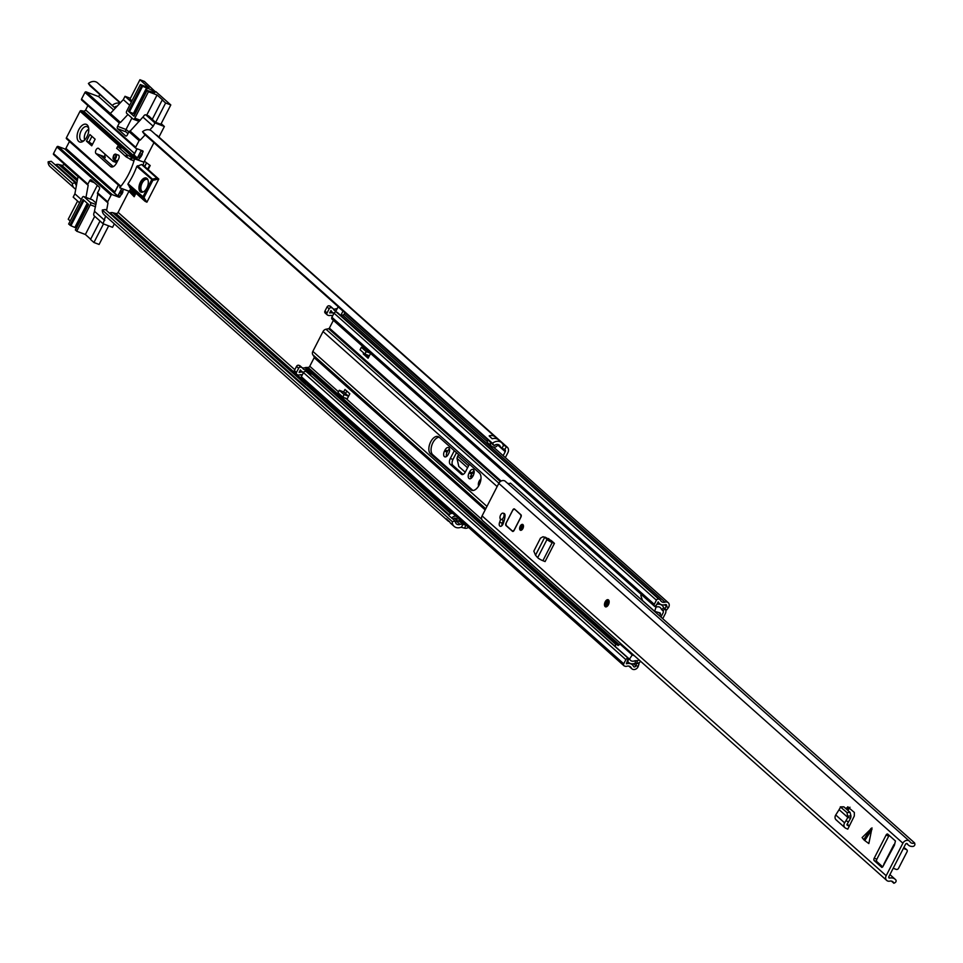 <?xml version="1.0" encoding="UTF-8"?>
<svg xmlns="http://www.w3.org/2000/svg" width="963" height="963" viewBox="0 0 963 963"><rect width="100%" height="100%" fill="white"/><g stroke="black" fill="none" stroke-linecap="round" stroke-linejoin="round"><path stroke-width="1.44" d="M446.447 456.546A4.334 2.371 110.6 0 1 447.133 452.129L447.735 450.973A4.334 2.371 110.6 0 1 449.48 448.878M471.015 478.418A4.334 2.371 110.6 0 1 471.701 474.013L472.303 472.857A4.334 2.371 110.6 0 1 474.049 470.751M456.474 452.646L452.971 459.459L450.311 458.46A4.646 2.54 -69.4 0 0 450.215 464.31L452.875 465.31A4.646 2.54 110.6 0 1 452.971 459.459M463.095 474.41L452.875 465.31M129.776 190.289L134.351 195.116M497.618 444.437A5.284 4.321 131.7 0 0 497.895 444.725L497.847 444.822A3.768 3.082 -48.3 0 1 493.2 447.013L492.165 446.615A3.768 3.082 -48.3 0 1 491.684 446.375A3.768 3.082 -48.3 0 1 490.769 442.523L144.173 133.989L142.548 131.714L492.49 443.305A8.017 6.572 -48.3 0 1 501.687 442.691A8.017 6.572 -48.3 0 1 503.071 444.617A1.89 1.541 131.7 0 0 503.673 445.255L506.466 446.651A5.284 4.321 -48.3 0 1 507.248 447.181A5.284 4.321 -48.3 0 1 507.874 452.682L505.334 457.63M448.878 447.831A4.334 2.371 110.6 0 1 448.794 453.284L448.192 454.44A4.334 2.371 110.6 0 1 444.81 456.847A4.334 2.371 110.6 0 1 444.473 451.129L445.075 449.974A4.334 2.371 110.6 0 1 448.457 447.566A4.334 2.371 110.6 0 1 448.878 447.831M473.447 469.703A4.334 2.371 110.6 0 1 473.363 475.156L472.761 476.324A4.334 2.371 110.6 0 1 469.378 478.719A4.334 2.371 110.6 0 1 469.041 473.014L469.643 471.846A4.334 2.371 110.6 0 1 473.026 469.45A4.334 2.371 110.6 0 1 473.447 469.703M480.958 479.068A4.249 2.323 -69.4 0 0 478.659 485.954M469.414 464.166L465.418 471.918A4.646 2.54 -69.4 0 1 461.795 474.494A4.646 2.54 -69.4 0 1 461.337 474.217L450.215 464.31M454.295 450.708L450.311 458.46M148.133 169.56L150.204 165.528L144.402 161.218M128.97 191.252L134.17 196.729L135.976 193.226M153.936 142.68L152.78 144.919M99.791 94.458L98.683 96.613L86.116 91.882A0.939 0.77 131.7 0 0 84.949 92.436L81.554 99.045L135.699 147.267A0.939 0.77 131.7 0 0 136.012 148.362L142.668 150.866A0.939 0.77 -48.3 0 1 142.981 151.973L139.96 156.475L140.213 157.354A10.774 8.823 131.7 0 0 140.405 157.282L140.092 157.246M64.1 163.891L63.967 164.167A1.89 1.541 -48.3 0 1 61.764 165.299L58.683 164.492A5.284 4.321 131.7 0 0 55.986 164.637A4.622 3.792 -48.3 0 1 55.192 164.829M120.592 207.563L118.112 212.378A1.89 1.541 -48.3 0 1 115.921 213.521L112.827 212.703A5.284 4.321 131.7 0 0 110.143 212.847A4.622 3.792 -48.3 0 1 109.337 213.04M490.769 442.523L494.127 445.58A4.622 3.792 -48.3 0 1 499.424 445.231A4.622 3.792 -48.3 0 1 500.23 446.338A5.284 4.321 131.7 0 0 501.145 447.602A5.284 4.321 131.7 0 0 501.928 448.132L504.708 449.528A1.89 1.541 -48.3 0 1 505.214 451.683L503.155 455.692M492.49 443.305L494.127 445.58M90.028 85.779L114.272 107.362L88.391 83.492L90.028 85.779M117.161 106.195A4.622 3.792 131.7 0 0 114.272 107.362M501.687 442.691L498.449 439.814A8.017 6.572 131.7 0 0 492.43 438.707L492.43 438.707M489.89 436.684A3.021 2.468 131.7 0 0 489.192 435.83L492.117 438.707A2.829 2.323 131.7 0 1 492.129 438.719M489.192 435.83A8.017 6.572 -48.3 0 1 495.223 436.937A8.017 6.572 -48.3 0 1 496.427 438.478L496.619 438.791M142.548 131.714A8.017 6.572 -48.3 0 1 151.733 131.1L495.223 436.937M119.821 103.342A8.017 6.572 131.7 0 0 112.635 105.087M88.391 83.492A8.017 6.572 -48.3 0 1 97.588 82.89L120.158 102.981M155.753 134.676L156.512 135.061A5.284 4.321 -48.3 0 1 157.294 135.59L507.248 447.181M101.609 86.465L102.367 86.851A5.284 4.321 -48.3 0 1 103.149 87.38L120.399 102.728M466.056 525.148A1.89 1.541 -48.3 0 1 465.863 525.112L462.782 524.293A5.284 4.321 131.7 0 0 460.085 524.438A4.622 3.792 -48.3 0 1 456.414 523.86A4.622 3.792 -48.3 0 1 455.318 521.103L452.249 521.609L102.295 210.018L105.364 209.513L448.71 515.229M48.15 161.808L72.394 183.391A8.017 6.572 131.7 0 0 74.307 188.182L50.064 166.587A8.017 6.572 -48.3 0 1 48.15 161.808L51.22 161.29L75.463 182.886A4.622 3.792 131.7 0 0 76.402 185.498M72.394 183.391L75.463 182.886M459.014 518.876A3.768 3.082 -48.3 0 1 458.605 521.188L458.557 521.284A5.284 4.321 131.7 0 0 456.859 521.561A4.622 3.792 -48.3 0 1 456.414 521.693A4.622 3.792 -48.3 0 1 455.355 521.802M452.923 513.448A3.768 3.082 131.7 0 0 448.614 515.386L455.318 521.103M74.307 188.182A8.017 6.572 131.7 0 0 75.752 189.109M449.589 521.741A8.017 6.572 -48.3 0 1 447.699 520.646A8.017 6.572 -48.3 0 1 446.447 519.009L446.447 519.009A3.021 2.468 131.7 0 0 446.579 519.021M468.56 527.375A5.284 4.321 -48.3 0 1 464.575 528.169L461.494 527.351A1.89 1.541 131.7 0 0 460.531 527.399A8.017 6.572 -48.3 0 1 454.163 526.4L450.925 523.523A8.017 6.572 131.7 0 1 449.673 521.898L446.435 518.888M447.699 520.646L104.209 214.809A8.017 6.572 -48.3 0 1 102.295 210.018M454.163 526.4A8.017 6.572 -48.3 0 1 452.249 521.609M487.531 439.646A3.768 3.082 131.7 0 0 487.844 442.956A3.768 3.082 131.7 0 0 488.024 443.149M451.84 518.263A3.768 3.082 -48.3 0 1 456.149 516.324M468.56 465.827L457.678 456.137L458.665 454.584M457.678 456.137L457.004 458.34L467.561 467.753M465.249 472.231L458.797 466.489L457.004 458.34M135.53 192.829L134.17 196.729M130.799 189.001L134.94 193.972M456.414 521.693L456.98 520.574A1.697 1.396 -48.3 0 0 456.414 518.588L455.379 518.19A1.697 1.396 -48.3 0 0 453.284 519.177L453.248 519.262M495.981 444.581A1.697 1.396 -48.3 0 1 494.537 445.279M492.382 444.039A1.697 1.396 -48.3 0 0 493.104 444.81L493.369 444.906M88.74 128.573A7.548 4.129 -69.4 0 0 87.802 127.092A7.548 4.129 -69.4 0 0 87.067 126.647A7.548 4.129 -69.4 0 0 81.169 130.824A7.548 4.129 -69.4 0 0 81 140.321A7.548 4.129 -69.4 0 0 81.747 140.767A7.548 4.129 -69.4 0 0 84.275 140.429M78.677 141.417A9.437 5.164 -69.4 0 0 83.564 141.019A9.437 5.164 -69.4 0 0 88.596 127.658A9.437 5.164 -69.4 0 0 87.176 124.889A9.437 5.164 -69.4 0 0 78.882 129.548A9.437 5.164 -69.4 0 0 78.677 141.417M117.065 161.977L113.995 160.821L113.092 161.339L98.623 148.446A2.925 1.601 -69.4 0 0 98.334 148.278A2.925 1.601 -69.4 0 0 96.047 149.903A2.925 1.601 -69.4 0 0 95.987 153.574L105.304 157.077L104.413 158.799M105.039 154.176A2.925 1.601 -69.4 0 0 105.304 157.077M147.038 178.468A7.548 4.129 110.6 0 1 147.207 187.255A7.548 4.129 110.6 0 1 140.983 192.143A7.548 4.129 110.6 0 1 140.237 191.697A7.548 4.129 110.6 0 1 140.068 182.91A7.548 4.129 110.6 0 1 146.292 178.023A7.548 4.129 110.6 0 1 147.038 178.468M146.918 178.372A7.548 4.129 -69.4 0 0 141.152 184.005A7.548 4.129 -69.4 0 0 141.573 192.191A7.548 4.129 -69.4 0 0 141.681 192.287M130.98 188.784A44.575 24.388 110.6 0 1 128.982 191.24L120.544 207.635M152.828 144.835L143.932 162.145A44.575 24.388 110.6 0 1 143.078 165.058L141.597 164.504L156.921 178.143L152.431 179.13L152.852 180.334L158.763 179.046L143.078 165.058M141.597 164.504L136.794 166.418L152.852 180.334L143.981 197.584L142.837 197.788L145.028 201.279L146.906 202.194L158.799 179.058L156.921 178.143M136.794 166.418A44.575 24.388 110.6 0 1 128.031 183.764L129.849 187.773L145.028 201.279M128.982 191.24L119.665 187.737A44.575 24.388 -69.4 0 0 134.555 158.883L143.932 162.145M123.709 189.254A0.939 0.77 -48.3 0 1 123.589 189.699L122.096 191.24L122.795 192.287L121.759 194.285L120.832 193.695L120.748 195.248L121.759 194.285M122.795 192.287L122.867 191.384A10.774 8.823 131.7 0 0 122.819 191.216M120.748 195.248L120.05 196.596A0.939 0.77 -48.3 0 1 118.882 197.15L112.238 194.646A0.939 0.77 131.7 0 0 111.07 195.2L56.913 146.978L53.519 153.586A0.939 0.77 131.7 0 0 53.832 154.694L87.838 184.968M106.58 210.596L107.988 202.916A0.939 0.77 -48.3 0 1 107.675 201.809L111.07 195.2M97.877 193.96L94.266 212.281A2.829 1.553 110.6 0 0 94.205 215.844L103.089 223.753L105.593 216.037M103.089 223.753L112.551 227.316L114.344 223.837M134.808 158.979L122.638 148.146L117.763 146.52L126.683 154.453A3.768 0.65 27.2 0 0 127.718 155.212L134.507 158.847L133.496 160.833L126.695 157.198A3.768 0.65 -152.8 0 1 125.659 156.439L116.836 148.338M92.52 144.294L88.993 142.079L91.93 136.349M129.68 105.28L123.312 99.61L110.36 113.478L86.116 91.882M148.23 115.849A2.829 1.553 110.6 0 1 148.555 115.897L145.738 114.85A2.829 1.553 110.6 0 0 143.535 116.415L130.161 131.1A0.939 0.77 131.7 0 0 128.994 131.654L127.297 134.964A1.89 1.035 110.6 0 1 125.828 136.012A1.89 1.035 110.6 0 1 125.635 135.891L117.558 128.693A1.89 1.035 110.6 0 1 117.606 126.322L119.304 123.023A0.939 0.77 -48.3 0 1 120.459 122.47L110.36 113.478M120.459 122.47L127.947 114.465M113.658 109.951L98.683 96.613M78.075 176.337L74.885 193.828L73.188 197.126L79.568 202.808M81.265 199.497L74.885 193.828M85.972 197.403L88.187 185.281A0.939 0.77 -48.3 0 1 87.874 184.174L89.571 180.863A1.89 1.035 110.6 0 1 91.04 179.828A1.89 1.035 110.6 0 1 91.22 179.937L99.309 187.135A1.89 1.035 110.6 0 1 99.261 189.506L97.564 192.805A0.939 0.77 131.7 0 0 97.877 193.912L107.639 202.603M97.311 185.353L90.293 199.028M118.377 184.932A0.939 0.77 -48.3 0 1 118.341 185.028L114.79 191.926A0.939 0.77 -48.3 0 1 113.959 192.516L117.594 195.754A0.939 0.77 131.7 0 0 118.425 195.164L121.832 188.543M118.341 185.028L69.444 141.489L65.893 148.386L114.79 191.926M95.132 139.202L89.872 134.519L86.477 141.14L91.738 145.81L95.132 139.202M88.993 142.079L86.477 141.14M113.995 160.821L114.549 159.762M100.429 155.248L113.237 166.659M117.992 155.019A2.925 1.601 110.6 0 1 118.413 155.067A2.925 1.601 110.6 0 1 118.63 158.919L116.511 163.048A6.885 3.768 110.6 0 1 111.13 166.864A6.885 3.768 110.6 0 1 110.456 166.455L95.987 153.574M87.898 105.581L85.647 109.951L134.543 153.49A1.89 1.541 -48.3 0 1 133.496 154.501L137.131 157.739A1.89 1.541 131.7 0 0 138.178 156.728L141.368 150.529A0.939 0.77 131.7 0 0 141.429 150.397M136.987 148.735L134.543 153.49M131.931 118.004L126.021 129.499A1.89 1.035 -69.4 0 0 125.984 131.871L127.971 133.64M66.519 138.756L120.255 186.593L66.616 138.828A0.939 0.77 -48.3 0 1 66.411 137.781L80.037 111.251A0.939 0.77 -48.3 0 1 81.085 110.673L135.229 158.883M140.213 157.354L139.804 158.173A1.89 1.541 -48.3 0 1 137.721 159.328L83.564 111.118L81.085 110.673M83.564 111.118A1.89 1.541 131.7 0 0 85.647 109.951M135.675 148.061L81.867 100.152A0.939 0.77 -48.3 0 1 81.554 99.045M56.913 146.978A0.939 0.77 -48.3 0 1 58.081 146.436L112.238 194.646M118.882 197.15L64.738 148.94L58.081 146.436M64.738 148.94A0.939 0.77 131.7 0 0 65.893 148.386M160.857 124.275L155.368 122.265L148.832 116.066A2.829 1.553 110.6 0 0 148.555 115.897M130.029 99.02L131.883 100.983M131.377 101.982L125.009 96.3L123.312 99.61M145.738 114.85A2.829 1.553 110.6 0 1 146.015 115.018L148.832 116.066M125.009 96.3L130.378 98.322M104.786 220.455L94.687 211.451M122.096 191.24L120.832 193.695M66.411 137.781L120.556 185.991L119.665 187.737M137.721 159.328L135.289 158.895M141.224 154.02L142.151 154.622L140.405 157.282M141.128 156.62L139.96 156.475M142.151 154.622L142.283 153.322M135.699 147.267L139.105 140.646A0.939 0.77 -48.3 0 1 140.261 140.104L130.161 131.1M140.261 140.104L145.16 134.856M149.722 129.969L153.213 126.237L143.114 117.245M153.213 126.237L154.911 122.927L146.015 115.018M161.182 123.649L164.372 126.49L154.911 122.927M164.372 126.49L158.943 137.047M87.272 203.277L74.849 227.449L75.583 227.725L87.862 203.819M108.663 225.848L99.105 244.446L93.929 242.495L90.534 239.474L100.02 221.021M77.594 201.05L68.241 219.239L70.215 220.996M74.849 227.449L70.901 225.751L83.962 200.34M95.951 204.529L90.366 202.423L83.889 196.669A1.89 1.035 -69.4 0 0 83.709 196.548A1.89 1.035 -69.4 0 0 82.24 197.596L68.65 224.042L70.901 225.751M90.666 239.209L85.37 234.491L76.727 231.24L90.317 204.794L95.542 206.756M75.535 229.94L76.727 231.24M76.366 227.966A4.815 0.831 27.2 0 0 75.583 227.725M93.929 242.495L103.486 223.898M118.028 195.597L121.687 188.495M118.509 185.04L114.441 192.949M85.37 234.491L94.723 216.302M96.192 203.169L92.544 199.919A1.89 1.035 -69.4 0 0 92.352 199.81A1.89 1.035 -69.4 0 0 92.147 199.774M75.451 230.097L88.62 204.481L83.095 199.558L69.926 225.186M90.366 202.423A1.89 1.035 110.6 0 1 90.317 204.794M134.892 114.091A4.815 0.831 27.2 0 0 134.11 113.839L147.279 88.223A4.815 0.831 -152.8 0 1 148.302 88.56A4.815 0.831 -152.8 0 1 152.72 90.775A4.815 0.831 -152.8 0 1 154.646 92.592A4.815 0.831 -152.8 0 1 152.431 92.231A4.815 0.831 -152.8 0 1 151.215 91.726L147.05 90.45L133.977 116.222L128.452 111.299L141.621 85.683L140.345 84.539L126.755 110.986A1.89 1.035 -69.4 0 0 126.707 113.357L133.171 119.111A1.89 1.035 -69.4 0 0 133.363 119.231A1.89 1.035 -69.4 0 0 134.832 118.184L148.422 91.738L147.146 90.594M140.345 84.539L148.988 87.802L139.936 79.736L144.366 81.41L155.633 92.039M155.85 91.629L170.8 104.943L160.833 124.323M126.069 129.403L128.873 131.895M148.422 91.738L157.065 94.988L162.964 100.248L162.229 99.971L152.214 119.46M137.143 148.784L133.977 154.935M155.657 122.385L165.624 102.993L170.8 104.943M137.661 157.39L141.284 150.348M134.11 113.839L129.427 111.864L142.596 86.249L141.621 85.683M142.596 86.249L146.545 87.946L133.376 113.574M147.279 88.223L146.545 87.946M162.229 99.971L165.624 102.993M139.936 79.736L129.921 99.237M146.689 115.199L157.065 94.988M129.427 111.864L128.452 111.299M143.331 191.89A6.609 3.611 110.6 0 1 141.994 191.372A6.609 3.611 110.6 0 1 142.115 183.102A6.609 3.611 110.6 0 1 147.905 179.768M84.72 139.984A6.609 3.611 110.6 0 1 85.009 133.941A6.609 3.611 110.6 0 1 88.777 129.198M544.601 537.51L543.072 536.716L540.472 538.148L533.827 551.149L535.512 555.194L544.649 537.426L548.85 539.689L544.649 537.426M544.962 537.137L544.36 537.089M545.84 537.872L547.189 538.353M545.527 537.354L546.936 538.185M546.707 538.052L551.354 540.64L554.435 543.373L552.232 542.518A4.334 0.746 -152.8 0 1 547.008 539.509L546.069 538.582M552.979 542.073L548.85 539.689M871.984 829.372L864.774 840.567L868.843 843.564L872.009 827.879L862.114 837.581L863.739 839.652L870.961 828.457M500.519 519.153A9.04 4.947 110.6 0 1 499.641 522.211A3.491 1.914 -69.4 0 0 500.158 526.267A3.491 1.914 -69.4 0 0 503.131 523.776A16.022 8.763 -69.4 0 0 505.021 515.759A3.491 1.914 -69.4 0 0 504.094 513.46A3.491 1.914 -69.4 0 0 503.709 513.399M520.911 517.143A1.89 1.035 -69.4 0 0 520.947 514.772L514.483 509.006A1.89 1.035 -69.4 0 0 514.302 508.897A1.89 1.035 -69.4 0 0 512.822 509.945L506.032 523.162A1.89 1.035 -69.4 0 0 505.984 525.533L512.46 531.299A1.89 1.035 -69.4 0 0 512.641 531.407A1.89 1.035 -69.4 0 0 514.11 530.36L520.911 517.143L520.863 514.928L514.543 509.066M520.213 526.159A3.118 1.697 -69.4 0 0 520.453 530.264A3.118 1.697 -69.4 0 0 522.885 528.531A3.118 1.697 -69.4 0 0 522.644 524.438A3.118 1.697 -69.4 0 0 520.213 526.159M605.197 601.827A3.768 2.058 -69.4 0 0 605.486 606.798A3.768 2.058 -69.4 0 0 608.435 604.704A3.768 2.058 -69.4 0 0 608.147 599.732A3.768 2.058 -69.4 0 0 605.197 601.827M902.897 843.191L886.177 875.716A4.526 3.708 131.7 0 0 886.718 880.435A4.526 3.708 131.7 0 0 889.812 881.133A4.622 3.792 -48.3 0 1 892.978 881.855A4.622 3.792 -48.3 0 1 893.893 883.264L894.928 882.722A1.89 1.541 131.7 0 0 895.819 879.929A8.017 6.572 -48.3 0 0 895.229 879.327A8.017 6.572 -48.3 0 0 889.752 878.075A1.132 0.927 131.7 0 1 888.837 876.715L905.557 844.19A1.132 0.927 131.7 0 1 907.339 843.841A8.017 6.572 -48.3 0 0 908.338 845.045A8.017 6.572 -48.3 0 0 913.044 846.417A1.89 1.541 131.7 0 0 914.85 843.973L914.609 842.95A4.622 3.792 -48.3 0 1 910.601 842.505A4.622 3.792 -48.3 0 1 910.023 841.818A4.526 3.708 131.7 0 0 909.457 841.144A4.526 3.708 131.7 0 0 902.897 843.191L498.798 483.378L482.078 515.903A4.526 3.708 131.7 0 0 482.619 520.622L886.718 880.435M876.824 861.584L874.163 860.585L881.843 867.422L882.674 866.953L894.41 845.249L895.434 840.976L887.754 834.139A1.89 1.035 110.6 0 0 887.573 834.03A1.89 1.035 110.6 0 0 886.092 835.077L874.199 858.214L876.86 859.213A1.89 1.035 -69.4 0 0 876.824 861.584L882.722 866.844M874.163 860.585A1.89 1.035 110.6 0 1 874.199 858.214M847.693 806.801L854.35 812.459L854.301 815.998L847.789 829.155L845.719 828.228A4.334 3.551 -48.3 0 1 844.96 827.735A4.334 3.551 -48.3 0 1 844.623 822.896L845.983 820.669L848.499 821.921L847.151 824.147L849.342 826.134M848.234 807.018L845.707 808.475M535.512 555.194L537.667 557.697A4.334 0.746 -152.8 0 0 542.891 560.695L545.094 561.561L554.435 543.373M864.774 840.567L863.739 839.652M847.861 810.389L849.992 807.223M503.168 520.249A9.04 4.947 110.6 0 1 502.301 523.222A3.491 1.914 -69.4 0 0 501.892 525.678M889.198 835.427A1.89 1.035 -69.4 0 0 888.753 836.077L876.86 859.213M548.585 539.485L548.922 538.835M505.924 482.006A4.526 3.708 131.7 0 0 505.358 481.331A4.526 3.708 131.7 0 0 498.798 483.378M914.609 842.95L510.51 483.149A4.622 3.792 -48.3 0 1 507.597 483.33M891.473 881.109L893.893 883.264M883.902 864.762A4.334 0.746 -152.8 0 1 883.757 864.377L893.953 844.551M903.378 848.415L906.424 849.571L904.967 848.271A1.89 1.541 -48.3 0 1 905.665 848.885M903.703 847.789L904.967 848.271M905.376 848.511L906.833 849.811A1.89 1.541 131.7 0 1 907.05 851.774L898.563 868.301A1.89 1.541 131.7 0 1 896.228 869.396L893.183 868.253M849.318 826.182L847.38 825.315A0.939 0.77 -48.3 0 1 847.151 824.147M840.831 807.066L843.877 806.838L840.302 806.862L847.007 812.567L847.789 817.406L850.642 818.165L848.499 821.921M847.825 817.443L845.983 820.669M836.823 820.307A4.334 3.551 -48.3 0 1 836.065 819.826A4.334 3.551 -48.3 0 1 835.74 814.975L839.098 809.666L847.789 817.406L850.642 818.165M847.909 816.143L850.955 815.914L850.774 817.756M850.955 815.914L850.052 812.339L843.877 806.838M840.651 806.946L839.098 809.666M547.502 538.606L548.645 538.618M608.279 601.971A2.119 1.156 -69.4 0 0 607.063 605.209M503.444 517.552A3.298 1.806 -69.4 0 0 503.192 513.195A3.298 1.806 -69.4 0 0 500.616 515.024A3.298 1.806 -69.4 0 0 500.868 519.382A3.298 1.806 -69.4 0 0 503.444 517.552M503.011 524.041L502.722 523.776A2.708 1.481 -69.4 0 1 503.204 522.307A2.708 1.481 -69.4 0 1 503.276 522.175L502.734 521.982M512.533 531.287L506.081 525.377L512.545 531.131L514.037 530.288L520.827 517.071M523.378 526.183A2.119 1.156 -69.4 0 0 522.163 529.433M430.678 441.848A9.522 5.212 -69.4 0 0 430.473 453.826L470.799 489.734A9.522 5.212 -69.4 0 0 471.738 490.299A9.522 5.212 -69.4 0 0 479.598 484.136A9.522 5.212 -69.4 0 0 479.381 473.038L439.056 437.13A9.522 5.212 -69.4 0 0 438.117 436.564A9.522 5.212 -69.4 0 0 430.678 441.848M439.14 437.214A9.522 5.212 -69.4 0 0 432.905 442.679A9.522 5.212 -69.4 0 0 432.688 454.656L472.929 490.492M302.165 367.734A4.719 3.864 -48.3 0 0 305.018 367.71A3.96 3.25 131.7 0 1 306.222 367.481L307.991 367.445A1.89 1.541 -48.3 0 0 309.773 366.253L314.179 357.682A0.939 0.77 -48.3 0 0 314.179 356.828L312.843 354.793A3.768 3.094 131.7 0 1 312.843 351.375L323.038 331.537A3.768 3.094 -48.3 0 1 325.988 329.238L328.648 328.696A0.939 0.77 131.7 0 0 329.382 328.118L333.379 320.342M363.713 353L363.244 353.915L368.095 358.236L370.55 353.445M368.492 357.454L365.663 354.36M346.102 398.297L347.065 399.151L349.822 393.771L344.983 389.461L343.683 391.965A3.298 2.708 -48.3 0 1 344.044 392.218L348.558 396.238M346.788 391.074L345.524 393.542M344.85 312.662L343.707 314.889A4.213 3.443 131.7 0 0 342.635 315.07L665.024 602.128A4.213 3.443 131.7 0 1 668.25 602.694A4.213 3.443 131.7 0 1 668.286 607.809L666.649 609.976L664.747 608.652L666.384 606.485A1.372 1.132 131.7 0 0 665.313 604.62A7.548 6.187 131.7 0 1 659.523 603.62A7.548 6.187 131.7 0 1 658.331 602.056A0.758 0.614 -48.3 0 0 658.211 601.899A0.758 0.614 -48.3 0 1 658.211 601.899L655.49 606.75L654.9 606.521A1.89 1.541 -48.3 0 1 654.286 604.319L656.405 600.202A1.89 1.541 -48.3 0 1 658.74 599.106L659.33 599.323A3.587 2.937 -48.3 0 1 660.1 599.793A3.587 2.937 -48.3 0 1 660.666 600.527A4.719 3.864 131.7 0 0 661.4 601.502A4.719 3.864 131.7 0 0 665.024 602.128M337.158 308.714A4.213 3.443 131.7 0 0 335.678 308.882L336.641 309.737M342.635 315.07A4.719 3.864 131.7 0 1 340.866 315.262A4.719 3.864 -48.3 0 1 340.469 315.19M333.884 313.408A7.548 6.187 131.7 0 0 329.9 312.939A0.758 0.614 -48.3 0 1 329.695 312.951L330.947 310.507A0.758 0.614 -48.3 0 1 331.091 310.688A7.548 6.187 131.7 0 0 332.283 312.241A7.548 6.187 131.7 0 0 333.968 313.24M662.737 618.691L665.337 613.624A4.719 3.864 131.7 0 0 664.879 608.809L663.712 607.665A1.132 0.927 -48.3 0 1 663.531 607.412A7.548 6.187 131.7 0 0 662.195 605.51A7.548 6.187 131.7 0 0 657.139 604.307A0.758 0.614 -48.3 0 1 656.935 604.319L654.9 606.521M626.889 666.24A4.719 3.864 -48.3 0 1 630.452 666.878A4.719 3.864 -48.3 0 1 631.222 667.901A4.213 3.443 -48.3 0 0 631.909 668.816A4.213 3.443 -48.3 0 0 638.313 666.131L639.071 663.627L636.639 663.326L635.881 665.818A1.372 1.132 -48.3 0 1 633.558 666.408A7.548 6.187 -48.3 0 0 632.342 664.771A7.548 6.187 -48.3 0 0 626.636 663.736A0.758 0.614 131.7 0 1 626.383 663.76L628.165 658.548A1.89 1.541 131.7 0 0 625.854 659.655L623.735 663.772A1.89 1.541 131.7 0 0 624.361 665.987L624.951 666.203A3.587 2.937 131.7 0 0 626.889 666.24M660.1 599.793L337.712 312.734A3.587 2.937 131.7 0 0 336.942 312.265L336.34 312.048A1.89 1.541 131.7 0 0 334.017 313.144L656.405 600.202M334.017 313.144L331.898 317.26A1.89 1.541 131.7 0 0 332.512 319.463M660.919 617.078L663.122 612.793A1.89 1.541 131.7 0 0 662.941 610.867L661.774 609.723A3.96 3.25 -48.3 0 1 661.148 608.809A4.719 3.864 131.7 0 0 660.305 607.617A4.719 3.864 131.7 0 0 657.151 606.871A3.587 2.937 -48.3 0 1 655.49 606.75M309.617 374.077L305.476 370.382A0.939 0.77 -48.3 0 1 306.246 369.804A4.719 3.864 -48.3 0 1 303.297 369.01A4.719 3.864 -48.3 0 1 302.743 368.36A3.587 2.937 131.7 0 0 302.322 367.866A3.587 2.937 131.7 0 0 301.515 367.397L300.925 367.18A1.89 1.541 131.7 0 0 298.614 368.287L296.496 372.404A1.89 1.541 131.7 0 0 297.122 374.607L297.711 374.836A3.587 2.937 131.7 0 0 299.649 374.86A4.719 3.864 -48.3 0 1 302.262 374.92M300.649 366.494A3.587 2.937 131.7 0 0 300.227 366A3.587 2.937 131.7 0 0 299.409 365.519L298.819 365.302A1.89 1.541 131.7 0 0 296.508 366.409L294.389 370.526A1.89 1.541 131.7 0 0 295.027 372.741M303.658 372.296A7.548 6.187 -48.3 0 1 301.419 371.128A7.548 6.187 -48.3 0 1 300.528 370.081A0.758 0.614 131.7 0 0 300.396 369.948L299.144 372.392A0.758 0.614 131.7 0 0 299.397 372.356A7.548 6.187 -48.3 0 1 303.55 372.452M306.366 371.706L628.755 658.764L306.366 371.706A3.587 2.937 -48.3 0 1 307.173 372.187L629.561 659.246A3.587 2.937 131.7 0 0 628.755 658.764L627.768 661.461A0.758 0.614 131.7 0 0 627.635 661.328M638.926 659.811A1.89 1.541 -48.3 0 1 637.337 660.69L635.568 660.714A3.96 3.25 131.7 0 0 634.352 660.943A4.719 3.864 -48.3 0 1 630.536 660.389A4.719 3.864 -48.3 0 1 629.983 659.739A3.587 2.937 131.7 0 0 629.561 659.246M640.66 661.352A4.719 3.864 -48.3 0 1 636.88 663.302L635.111 663.338A1.132 0.927 131.7 0 0 634.761 663.399A7.548 6.187 -48.3 0 1 628.658 662.496A7.548 6.187 -48.3 0 1 627.768 661.461M333.306 308.942A4.719 3.864 131.7 0 0 335.678 308.882M325.554 313.276A1.89 1.541 -48.3 0 1 324.952 311.073L327.071 306.956A1.89 1.541 -48.3 0 1 329.394 305.861L329.984 306.078A3.587 2.937 -48.3 0 1 330.754 306.547L332.861 308.413A3.587 2.937 -48.3 0 1 333.427 309.159A4.719 3.864 131.7 0 0 334.161 310.134A4.719 3.864 131.7 0 0 336.015 310.941L335.473 311.988M332.343 316.394A3.96 3.25 -48.3 0 1 331.814 315.563A4.719 3.864 131.7 0 0 331.802 315.551L332.476 316.153M638.385 663.013L639.071 663.627M301.973 378.928A1.89 1.541 -48.3 0 1 301.347 376.726L303.465 372.597A1.89 1.541 -48.3 0 1 305.765 371.501M309.123 373.921A4.719 3.864 131.7 0 0 311.097 374.113L306.246 369.804M327.071 306.956L329.165 308.822A1.89 1.541 -48.3 0 1 331.501 307.727L332.091 307.955A3.587 2.937 -48.3 0 1 332.861 308.413M332.596 315.9A4.719 3.864 131.7 0 0 329.912 315.503A3.587 2.937 -48.3 0 1 328.251 315.383L327.661 315.142A1.89 1.541 -48.3 0 1 327.047 312.951L329.165 308.822M305.476 370.382L304.922 371.453M305.644 384.538L301.142 380.529A0.939 0.77 -48.3 0 1 300.817 379.422L301.335 378.423M300.817 379.422L305.668 383.743L306.162 382.78M340.866 315.262L342.997 311.121L338.145 306.812A0.939 0.77 -48.3 0 1 338.182 306.728M336.015 310.941L338.145 306.812M307.979 384.393L307.883 384.574A0.939 0.77 131.7 0 1 306.728 385.128L305.981 384.851A0.939 0.77 131.7 0 1 305.668 383.743M365.459 354.757L363.244 353.915M347.065 399.151L342.84 397.057L344.116 394.589L348.185 396.118A3.298 2.708 131.7 0 1 348.534 396.287M342.84 397.057L337.989 392.748L339.265 390.268L343.334 391.797A3.298 2.708 -48.3 0 1 343.683 391.965M339.265 390.268L344.116 394.589M370.165 353.096L366.205 351.603L364.929 354.083L368.998 355.624A3.298 2.708 131.7 0 0 369.383 355.732M364.929 354.083L360.078 349.774L361.354 347.294L365.314 348.787M366.205 351.603L361.354 347.294M641.49 594.689L640.816 595.495L642.514 600.527L654.635 611.324L660.221 612.986M660.004 612.877L660.57 614.201L659.089 612.889M622.267 644.969L620.1 644.151L618.077 645.559L616.874 644.476L615.513 644.729L615.405 646.871M659.667 615.959L660.57 614.201M618.499 645.09L616.874 644.476M620.1 644.151L632.222 654.948L634.388 655.767M656.116 606.919L654.635 611.324M632.222 654.948L629.465 659.161M497.739 445.026L505.214 451.683M63.967 164.167L78.015 176.674M118.112 212.378L294.81 369.708M300.42 374.703L301.768 375.907M498.232 444.569L500.23 446.338M503.18 444.822L503.673 445.255L501.928 448.132M156.512 135.061L506.466 446.651L504.708 449.528M102.367 86.851L120.315 102.824M61.764 165.299L77.522 179.335M115.921 213.521L301.275 378.555M307.931 384.49L452.706 513.399M459.038 519.033L465.863 525.112L464.575 528.169M58.683 164.492L77.221 180.996M55.986 164.637L76.823 183.187M112.827 212.703L300.721 380M306.306 384.971L450.744 513.58M458.797 520.742L462.782 524.293L461.494 527.351M110.143 212.847L449.143 514.687M456.859 521.561L460.085 524.438M489.011 443.823A3.768 3.094 -48.3 0 1 488.205 443.329A3.768 3.094 -48.3 0 1 487.615 439.718M452.983 513.508A3.768 3.094 131.7 0 0 448.686 515.458M491.467 446.23A3.768 3.094 -48.3 0 1 491.274 446.062A3.768 3.094 -48.3 0 1 490.685 442.45M456.065 516.24A3.768 3.094 131.7 0 0 451.755 518.19M469.643 471.846L472.303 472.857M469.041 473.014L471.701 474.013M445.075 449.974L447.735 450.973M444.473 451.129L447.133 452.129M462.324 474.59L461.337 474.217M474.097 472.989L472.051 473.339M146.508 162.783L144.631 166.443M132.473 190.108L131.967 191.083M146.629 162.879L144.751 166.551M132.581 190.205L132.075 191.204M454.404 518.202L457.004 520.526M496.427 438.478L495.668 438.189A1.132 0.927 131.7 0 0 494.657 438.394M127.947 184.535L142.837 197.788A0.939 0.77 -48.3 0 1 142.849 196.946L151.709 179.696A0.939 0.77 -48.3 0 1 152.431 179.13L137.432 165.768M146.87 202.182L143.981 197.584L128.031 183.764M131.137 159.942L132.16 157.956M89.571 180.863L94.254 182.633M53.519 153.586L87.874 184.174M113.309 161.411L116.692 162.687L113.189 161.399M110.456 166.455L111.913 167.008M126.695 157.198L127.718 155.212M131.281 157.511L130.258 159.497M126.683 154.453L125.659 156.439M116.752 148.507L117.763 146.52M119.304 123.023L84.949 92.436M126.021 129.499L117.606 126.322M117.558 128.693L125.984 131.871M97.564 192.805L107.675 201.809M118.425 195.164L120.05 196.596M123.589 189.699L122.638 188.856M120.628 147.387L80.037 111.251M138.178 156.728L139.804 158.173M142.981 151.973L141.368 150.529M139.105 140.646L128.994 131.654M83.889 196.669L92.544 199.919M140.309 120.243L134.832 118.184M133.568 119.268L139.226 121.398L133.363 119.231M114.994 158.353C112.936 159.208 112.551 158.101 113.851 155.031C115.909 154.176 116.294 155.284 114.994 158.353M114.38 154.549A2.829 1.553 110.6 0 1 115.716 154.152A2.829 1.553 110.6 0 1 116.463 156.03A2.829 1.553 110.6 0 1 115.367 158.726A2.829 1.553 110.6 0 1 113.718 159.449A2.829 1.553 110.6 0 1 112.984 158.269M482.078 515.903L886.177 875.716M888.705 877.149L889.752 878.075M888.753 836.077L886.092 835.077M512.545 531.131L505.984 525.533M506.081 525.377L506.032 523.162M506.093 525.569L506.093 523.21L512.822 509.945M502.301 523.222L499.641 522.211M845.755 808.39L848.897 808.523M847.007 812.567L850.052 812.339M835.74 814.975L844.623 822.896M537.667 557.697L547.008 539.509M542.891 560.695L552.232 542.518M605.33 606.16A3.298 1.806 -69.4 0 0 608.231 604.523A3.298 1.806 -69.4 0 0 608.303 600.37A3.298 1.806 -69.4 0 0 605.402 602.007A3.298 1.806 -69.4 0 0 605.33 606.16M605.294 606.497A3.768 2.058 110.6 0 1 604.884 605.39M606.762 600.394A3.768 2.058 110.6 0 1 608.327 599.829L605.859 606.943M607.99 600.996A2.6 1.42 110.6 0 1 607.93 604.258A2.6 1.42 110.6 0 1 605.655 605.546A2.6 1.42 110.6 0 1 605.703 602.284A2.6 1.42 110.6 0 1 607.99 600.996M608.014 601.454A2.119 1.156 -69.4 0 0 607.93 601.418A2.119 1.156 -69.4 0 0 606.184 602.79A2.119 1.156 -69.4 0 0 606.233 605.27A2.119 1.156 -69.4 0 0 606.437 605.39A2.119 1.156 -69.4 0 0 607.172 605.282M513.58 509.198A1.89 1.035 110.6 0 1 514.374 508.933M512.906 510.017L514.398 509.174M522.09 529.65A2.6 1.42 110.6 0 1 520.754 529.758A2.6 1.42 110.6 0 1 520.814 526.496A2.6 1.42 110.6 0 1 523.09 525.22A2.6 1.42 110.6 0 1 523.475 525.967M523.114 525.678A2.119 1.156 -69.4 0 0 523.041 525.642A2.119 1.156 -69.4 0 0 521.284 527.014A2.119 1.156 -69.4 0 0 521.332 529.481A2.119 1.156 -69.4 0 0 521.549 529.614A2.119 1.156 -69.4 0 0 522.199 529.542M432.688 454.656L430.473 453.826M329.382 328.118L501.121 481.043M314.179 357.682L485.159 509.921M309.773 366.253L338.47 391.809M345.5 398.056L481.777 519.406M629.345 666.24L631.222 667.901M336.942 312.265L659.33 599.323M336.34 312.048L658.74 599.106M331.898 317.26L654.286 604.319M294.389 370.526L296.496 372.404M298.819 365.302L300.925 367.18M296.508 366.409L298.614 368.287M299.409 365.519L301.515 367.397M635.111 663.338L635.568 660.714M636.88 663.302L637.337 660.69M664.879 608.809L662.941 610.867M663.712 607.665L661.774 609.723M664.518 604.824L668.286 607.809M633.534 663.736L635.881 665.818L638.313 666.131M301.347 376.726L623.735 663.772M303.465 372.597L625.854 659.655M305.018 367.71L616.019 644.62M306.222 367.481L617.656 644.777M307.991 367.445L619.209 644.548M314.179 356.828L485.46 509.331M312.843 351.375L486.965 506.406M312.843 354.793L485.761 508.753M329.984 306.078L332.091 307.955M329.394 305.861L331.501 307.727M324.952 311.073L327.047 312.951M328.648 328.696L500.315 481.548M323.038 331.537L497.149 486.568M325.988 329.238L498.894 483.197M472.809 490.492L470.799 489.734M343.334 391.797L348.185 396.118M497.895 444.725L501.145 447.602M487.844 442.956L491.684 446.375M473.315 475.71L470.245 476.24M147.688 169.163L149.734 165.179M489.324 436.179L492.189 438.731M87.982 185.161L53.627 154.574M117.667 146.364L116.643 148.35M107.784 202.784L97.684 193.792M81.662 100.032L135.819 148.242M88.5 204.373L75.355 229.952M83.709 196.548L92.352 199.81M133.881 116.066L147.05 90.45M118.75 155.296L115.716 154.152L113.863 154.899L113.718 159.449L117.606 160.917M505.358 481.331L909.457 841.144M906.58 843.48L908.338 845.045M889.932 874.597L895.229 879.327M849.39 826.037L847.187 824.075M836.065 819.826L844.96 827.735M606.437 605.39L607.93 601.418M504.419 513.664L503.192 513.195M506.093 523.21L512.882 509.981L514.447 508.958M504.179 520.622L500.868 519.382M521.549 529.614L522.704 528.868M523.415 526.966L523.041 525.642M344.116 314.082L487.254 441.536M493.513 447.109L668.25 602.694M330.754 310.88L332.283 312.241M657.994 602.26L659.523 603.62M661.184 604.608L662.195 605.51M332.127 319.235L654.515 606.281M294.618 372.5L296.712 374.366M300.227 366L302.322 367.866M628.863 666.107L631.909 668.816M301.563 378.688L623.952 665.746M325.169 313.035L327.276 314.913M631.162 663.724L632.342 664.771M300.312 370.129L301.419 371.128M627.551 661.509L628.658 662.496M300.938 380.409L305.789 384.731"/></g></svg>
